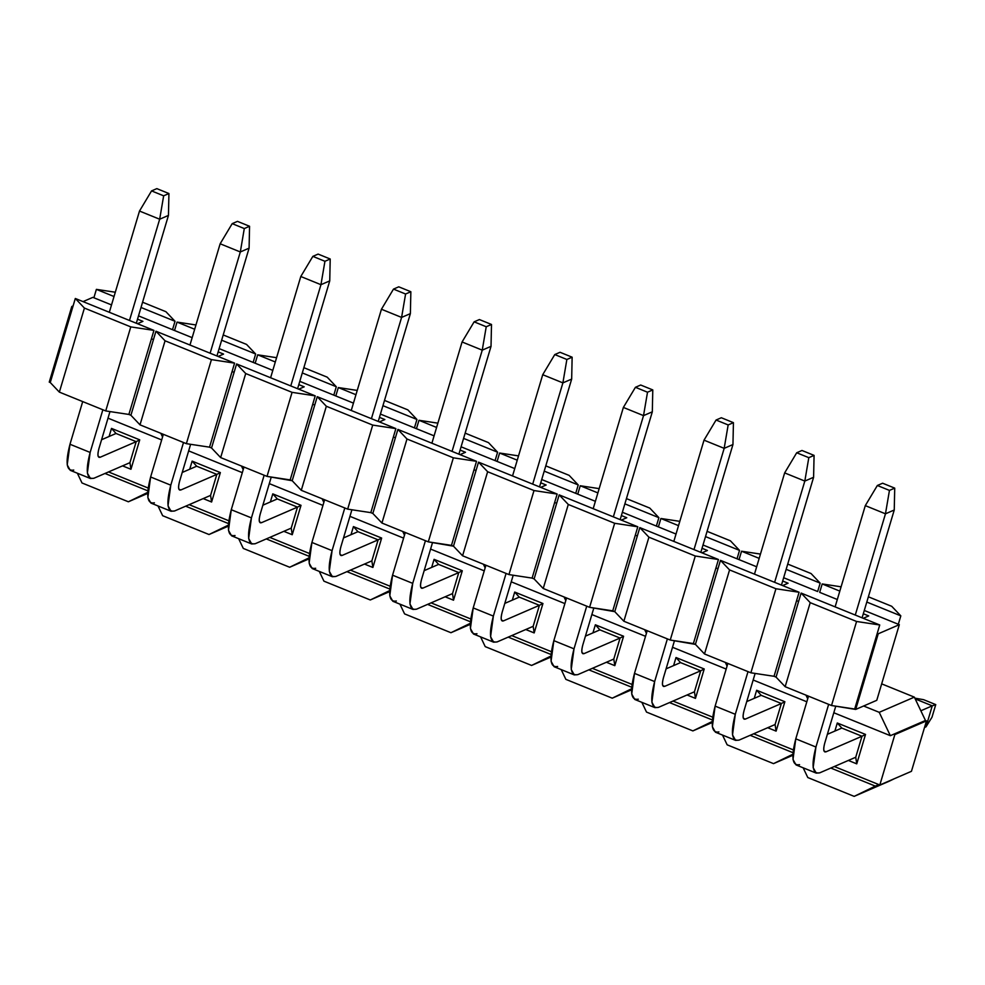 <?xml version="1.0" encoding="UTF-8"?>
<svg xmlns="http://www.w3.org/2000/svg" width="985" height="985" viewBox="0 0 985 985"><rect width="100%" height="100%" fill="white"/><g stroke="black" fill="none" stroke-linecap="round" stroke-linejoin="round"><path stroke-width="1.48" d="M856.581 621.473L879.74 624.982L801.113 593.068L810.212 602.66L856.581 621.473L810.212 602.66L785.156 686.693L831.525 705.519L856.581 621.473L831.525 705.519L854.684 709.028L879.74 624.982L856.581 621.473M798.601 601.478L801.113 593.068L879.74 624.982L854.684 709.028L855.694 709.434L878.238 633.798L877.229 633.392L878.238 633.798L855.694 709.434L876.773 700.31L899.317 624.675L878.238 633.798L899.317 624.675L876.773 700.31L855.694 709.434L831.525 705.519L785.156 686.693L810.212 602.66L801.113 593.068L798.601 601.478L796.582 600.653L799.094 592.256L774.038 676.289L796.582 600.653L798.601 601.478L776.057 677.114L798.601 601.478M50.26 382.525L59.359 392.116L84.415 308.071L75.316 298.48L50.26 382.525L49.25 382.118L50.26 382.525L75.316 298.48L153.943 330.394L151.431 338.803L153.943 330.394L130.783 326.897L105.727 410.93L128.887 414.439L151.431 338.803L128.887 414.439L130.906 415.264L153.451 339.616L151.431 338.803L153.451 339.616L130.906 415.264L140.005 424.843L165.061 340.798L155.95 331.219L153.451 339.616L155.95 331.219L234.578 363.133L232.078 371.53L234.578 363.133L211.43 359.623L186.374 443.669L209.534 447.165L232.078 371.53L209.534 447.165L211.541 447.99L234.098 372.355L232.078 371.53L234.098 372.355L211.541 447.99L220.652 457.582L245.708 373.537L236.597 363.945L234.098 372.355L236.597 363.945L315.225 395.859L312.725 404.269L315.225 395.859L292.077 392.35L267.021 476.395L290.169 479.904L312.725 404.269L290.169 479.904L292.188 480.717L314.732 405.081L312.725 404.269L314.732 405.081L292.188 480.717L301.287 490.308L326.343 406.263L317.244 396.684L314.732 405.081L317.244 396.684L395.871 428.598L393.372 436.995L395.871 428.598L372.712 425.089L347.668 509.134L370.816 512.631L393.372 436.995L370.816 512.631L372.835 513.456L395.379 437.82L393.372 436.995L395.379 437.82L372.835 513.456L381.934 523.035L406.99 439.002L397.891 429.411L395.379 437.82L397.891 429.411L476.518 461.325L474.007 469.734L476.518 461.325L453.359 457.816L428.303 541.861L451.462 545.37L474.007 469.734L451.462 545.37L453.482 546.183L476.026 470.547L474.007 469.734L476.026 470.547L453.482 546.183L462.581 555.774L487.637 471.729L478.525 462.15L476.026 470.547L478.525 462.15L557.165 494.051L554.654 502.461L557.165 494.051L534.005 490.555L508.95 574.587L532.109 578.096L554.654 502.461L532.109 578.096L534.116 578.921L556.673 503.273L554.654 502.461L556.673 503.273L534.116 578.921L543.227 588.501L568.283 504.468L559.172 494.876L556.673 503.273L559.172 494.876L637.8 526.79L635.3 535.187L637.8 526.79L614.652 523.281L589.596 607.326L612.744 610.835L635.3 535.187L612.744 610.835L614.763 611.648L637.32 536.012L635.3 535.187L637.32 536.012L614.763 611.648L623.862 621.24L648.918 537.194L639.819 527.603L637.32 536.012L639.819 527.603L718.447 559.517L715.947 567.926L718.447 559.517L695.287 556.02L670.243 640.053L693.391 643.562L715.947 567.926L693.391 643.562L695.41 644.375L717.954 568.739L715.947 567.926L717.954 568.739L695.41 644.375L704.509 653.966L729.565 569.921L720.466 560.342L717.954 568.739L720.466 560.342L799.094 592.256L775.934 588.747L750.878 672.792L774.038 676.289L776.057 677.114L785.156 686.693L776.057 677.114L774.038 676.289L750.878 672.792L775.934 588.747L729.565 569.921L704.509 653.966L750.878 672.792L704.509 653.966L695.41 644.375L670.243 640.053L695.287 556.02L648.918 537.194L623.862 621.24L670.243 640.053L623.862 621.24L614.763 611.648L589.596 607.326L614.652 523.281L568.283 504.468L543.227 588.501L589.596 607.326L543.227 588.501L534.116 578.921L532.109 578.096L508.95 574.587L534.005 490.555L487.637 471.729L462.581 555.774L508.95 574.587L462.581 555.774L453.482 546.183L428.303 541.861L453.359 457.816L406.99 439.002L381.934 523.035L428.303 541.861L381.934 523.035L372.835 513.456L370.816 512.631L347.668 509.134L372.712 425.089L326.343 406.263L301.287 490.308L347.668 509.134L301.287 490.308L292.188 480.717L267.021 476.395L292.077 392.35L245.708 373.537L220.652 457.582L267.021 476.395L220.652 457.582L211.541 447.99L209.534 447.165L186.374 443.669L211.43 359.623L165.061 340.798L140.005 424.843L186.374 443.669L140.005 424.843L130.906 415.264L128.887 414.439L105.727 410.93L130.783 326.897L84.415 308.071L59.359 392.116L105.727 410.93L59.359 392.116L50.26 382.525M729.565 569.921L775.934 588.747L799.094 592.256L720.466 560.342L729.565 569.921M648.918 537.194L695.287 556.02L718.447 559.517L639.819 527.603L648.918 537.194M568.283 504.468L614.652 523.281L637.8 526.79L559.172 494.876L568.283 504.468M487.637 471.729L534.005 490.555L557.165 494.051L478.525 462.15L487.637 471.729M406.99 439.002L453.359 457.816L476.518 461.325L397.891 429.411L406.99 439.002M326.343 406.263L372.712 425.089L395.871 428.598L317.244 396.684L326.343 406.263M245.708 373.537L292.077 392.35L315.225 395.859L236.597 363.945L245.708 373.537M165.061 340.798L211.43 359.623L234.578 363.133L155.95 331.219L165.061 340.798M84.415 308.071L130.783 326.897L153.943 330.394L75.316 298.48L84.415 308.071M898.308 624.268L899.317 624.675L898.308 624.268L900.819 615.859L898.308 624.268L864.301 610.466L898.308 624.268M891.708 606.28L900.819 615.859L891.708 606.28L868.376 596.799L891.708 606.28M841.104 586.814L822.192 583.945L839.823 591.111L822.192 583.945L841.104 586.814M866.8 602.057L900.819 615.859L866.8 602.057M819.68 592.354L822.192 583.945L819.68 592.354L837.312 599.508L819.68 592.354M811.061 573.541L820.173 583.132L817.661 591.529L820.173 583.132L786.165 569.33L820.173 583.132L811.061 573.541L787.729 564.073L811.061 573.541M739.033 559.615L756.665 566.781L739.033 559.615L741.545 551.218L739.033 559.615L737.026 558.803L739.033 559.615M783.654 577.727L817.661 591.529L783.654 577.727M759.176 558.372L741.545 551.218L760.457 554.075L741.545 551.218L759.176 558.372M730.427 540.814L739.526 550.393L737.026 558.803L739.526 550.393L705.519 536.591L739.526 550.393L730.427 540.814L707.082 531.334L730.427 540.814M658.399 526.889L676.03 534.042L658.399 526.889L660.898 518.492L658.399 526.889L656.379 526.076L658.399 526.889M703.007 545L737.026 558.803L703.007 545M678.53 525.645L660.898 518.492L679.81 521.348L660.898 518.492L678.53 525.645M649.78 508.075L658.879 517.667L656.379 526.076L658.879 517.667L624.872 503.864L658.879 517.667L649.78 508.075L626.435 498.607L649.78 508.075M577.752 494.162L595.383 501.316L577.752 494.162L580.251 485.753L577.752 494.162L575.732 493.337L577.752 494.162M622.372 512.262L656.379 526.076L622.372 512.262M597.883 492.906L580.251 485.753L599.163 488.622L580.251 485.753L597.883 492.906M569.133 475.349L578.232 484.94L575.732 493.337L578.232 484.94L544.225 471.125L578.232 484.94L569.133 475.349L545.801 465.88L569.133 475.349M497.105 461.423L514.736 468.577L497.105 461.423L499.604 453.026L497.105 461.423L495.086 460.611L497.105 461.423M541.725 479.535L575.732 493.337L541.725 479.535M517.248 460.18L499.604 453.026L518.516 455.883L499.604 453.026L517.248 460.18M488.486 442.622L497.597 452.201L495.086 460.611L497.597 452.201L463.578 438.399L497.597 452.201L488.486 442.622L465.154 433.141L488.486 442.622M416.458 428.697L434.089 435.85L416.458 428.697L418.97 420.287L416.458 428.697L414.439 427.872L416.458 428.697M461.079 446.808L495.086 460.611L461.079 446.808M436.601 427.453L418.97 420.287L437.882 423.156L418.97 420.287L436.601 427.453M407.852 409.883L416.95 419.475L414.439 427.872L416.95 419.475L382.943 405.672L416.95 419.475L407.852 409.883L384.507 400.415L407.852 409.883M335.811 395.958L353.455 403.124L335.811 395.958L338.323 387.561L335.811 395.958L333.804 395.145L335.811 395.958M380.432 414.069L414.439 427.872L380.432 414.069M355.954 394.714L338.323 387.561L357.235 390.417L338.323 387.561L355.954 394.714M327.205 377.156L336.304 386.736L333.804 395.145L336.304 386.736L302.296 372.933L336.304 386.736L327.205 377.156L303.86 367.676L327.205 377.156M255.177 363.231L272.808 370.385L255.177 363.231L257.676 354.822L255.177 363.231L253.157 362.418L255.177 363.231M299.785 381.343L333.804 395.145L299.785 381.343M275.308 361.988L257.676 354.822L276.588 357.69L257.676 354.822L275.308 361.988M246.558 344.418L255.657 354.009L253.157 362.418L255.657 354.009L221.65 340.207L255.657 354.009L246.558 344.418L223.213 334.949L246.558 344.418M174.53 330.504L192.161 337.658L174.53 330.504L177.029 322.095L174.53 330.504L172.51 329.679L174.53 330.504M219.15 348.604L253.157 362.418L219.15 348.604M194.673 329.249L177.029 322.095L195.941 324.964L177.029 322.095L194.673 329.249M165.911 311.691L175.022 321.282L172.51 329.679L175.022 321.282L141.003 307.468L175.022 321.282L165.911 311.691L142.579 302.223L165.911 311.691M93.883 297.765L111.514 304.919L93.883 297.765L96.395 289.368L93.883 297.765L92.873 297.359L83.035 301.619L92.873 297.359L93.883 297.765M138.503 315.877L172.51 329.679L138.503 315.877M114.026 296.522L96.395 289.368L115.307 292.225L96.395 289.368L114.026 296.522M863.266 618.297L868.721 615.933L863.316 613.754L868.721 615.933L863.266 618.297M782.619 585.57L788.074 583.206L782.669 581.015L788.074 583.206L782.619 585.57M701.973 552.831L707.427 550.48L702.034 548.288L707.427 550.48L701.973 552.831M621.326 520.105L626.78 517.741L621.387 515.549L626.78 517.741L621.326 520.105M540.691 487.366L546.146 485.014L540.74 482.822L546.146 485.014L540.691 487.366M460.044 454.639L465.499 452.275L460.094 450.083L465.499 452.275L460.044 454.639M379.397 421.912L384.852 419.548L379.459 417.357L384.852 419.548L379.397 421.912M298.75 389.173L304.205 386.822L298.812 384.63L304.205 386.822L298.75 389.173M218.116 356.447L223.57 354.083L218.165 351.891L223.57 354.083L218.116 356.447M137.469 323.708L142.923 321.356L137.518 319.165L142.923 321.356L137.469 323.708M73.099 305.916L71.794 306.483L72.804 306.889L71.794 306.483L49.25 382.118L71.794 306.483L73.099 305.916M129.934 462.667L93.92 478.254L129.934 462.667L136.189 441.662L100.187 457.249L136.189 441.662L129.934 462.667L130.956 469.266L139.722 439.852L136.189 441.662L139.722 439.852L111.502 428.401L116.033 433.474L101.578 439.729L116.033 433.474L136.189 441.662L116.033 433.474L111.502 428.401L109.089 436.478L111.502 428.401L139.722 439.852L130.956 469.266L129.934 462.667M73.764 470.067C66.414 471.507 65.158 462.901 69.984 444.26L82.703 401.584L69.984 444.26L67.202 464.871L70.255 470.337L90.423 478.513L87.357 473.059L90.14 452.435C85.313 471.089 86.569 479.683 93.92 478.254L90.423 478.513M109.323 312.294L139.501 211.049L109.323 312.294M98.241 456.449L100.187 457.249C97.737 457.717 97.318 454.848 98.919 448.643L109.975 411.57L98.919 448.643C97.256 454.959 97.675 457.828 100.187 457.249L98.241 456.449M136.312 323.24L168.447 215.419L159.668 219.224L129.478 320.47L159.668 219.224L139.501 211.049L159.668 219.224L163.658 195.818L151.555 190.905L139.501 211.049L151.555 190.905L163.658 195.818L168.927 193.54L156.824 188.627L151.555 190.905L156.824 188.627L168.927 193.54L168.447 215.419L136.312 323.24M102.859 409.772L90.14 452.435L69.984 444.26L90.14 452.435L102.859 409.772M99.017 457.335L100.187 457.249M168.447 215.419L168.927 193.54L163.658 195.818L159.668 219.224L168.447 215.419M210.568 495.406L174.567 510.981L210.568 495.406L216.835 474.388L180.834 489.976L216.835 474.388L210.568 495.406L211.603 502.005L220.369 472.591L216.835 474.388L220.369 472.591L192.137 461.128L196.68 466.213L182.225 472.468L196.68 466.213L216.835 474.388L196.68 466.213L192.137 461.128L189.736 469.217L192.137 461.128L220.369 472.591L211.603 502.005L210.568 495.406M154.399 502.806C147.06 504.234 145.792 495.627 150.619 476.986L163.35 434.323L150.619 476.986L147.836 497.597L150.902 503.064L171.058 511.252L168.004 505.785L170.787 485.174C165.96 503.815 167.216 512.422 174.567 510.981L171.058 511.252M189.97 345.021L220.148 243.775L189.97 345.021M178.888 489.188L180.834 489.976C178.383 490.456 177.965 487.587 179.565 481.369L190.622 444.309L179.565 481.369C177.891 487.686 178.322 490.555 180.834 489.976L178.888 489.188M216.946 355.979L249.094 248.158L240.315 251.963L210.125 353.209L240.315 251.963L220.148 243.775L240.315 251.963L244.292 228.557L232.201 223.644L220.148 243.775L232.201 223.644L244.292 228.557L249.562 226.267L237.471 221.366L232.201 223.644L237.471 221.366L249.562 226.267L249.094 248.158L216.946 355.979M183.505 442.499L170.787 485.174L150.619 476.986L170.787 485.174L183.505 442.499M179.664 490.062L180.834 489.976M249.094 248.158L249.562 226.267L244.292 228.557L240.315 251.963L249.094 248.158M291.215 528.132L255.213 543.72L291.215 528.132L297.482 507.127L261.468 522.703L297.482 507.127L291.215 528.132L292.237 534.732L301.016 505.317L297.482 507.127L301.016 505.317L272.783 493.867L277.327 498.939L262.872 505.194L277.327 498.939L297.482 507.127L277.327 498.939L272.783 493.867L270.37 501.944L272.783 493.867L301.016 505.317L292.237 534.732L291.215 528.132M235.046 535.532C227.695 536.973 226.439 528.366 231.266 509.725L243.984 467.05L231.266 509.725L228.483 530.336L231.549 535.803L251.704 543.979L248.651 538.512L251.434 517.901C246.607 536.542 247.863 545.148 255.213 543.72L251.704 543.979M270.604 377.748L300.794 276.502L270.604 377.748M259.523 521.915L261.468 522.703C259.018 523.183 258.599 520.314 260.212 514.096L271.257 477.035L260.212 514.096C258.538 520.425 258.957 523.294 261.468 522.703L259.523 521.915M297.593 388.706L329.741 280.885L320.95 284.69L290.772 385.935L320.95 284.69L300.794 276.502L320.95 284.69L324.939 261.284L312.848 256.371L300.794 276.502L312.848 256.371L324.939 261.284L330.209 259.006L318.118 254.093L312.848 256.371L318.118 254.093L330.209 259.006L329.741 280.885L297.593 388.706M264.152 475.238L251.434 517.901L231.266 509.725L251.434 517.901L264.152 475.238M260.299 522.801L261.468 522.703M329.741 280.885L330.209 259.006L324.939 261.284L320.95 284.69L329.741 280.885M371.862 560.871L335.848 576.447L371.862 560.871L378.129 539.854L342.115 555.442L378.129 539.854L371.862 560.871L372.884 567.471L381.651 538.056L378.129 539.854L381.651 538.056L353.43 526.593L357.961 531.678L343.506 537.933L357.961 531.678L378.129 539.854L357.961 531.678L353.43 526.593L351.017 534.683L353.43 526.593L381.651 538.056L372.884 567.471L371.862 560.871M315.692 568.271C308.342 569.699 307.086 561.093 311.913 542.452L324.631 499.777L311.913 542.452L309.13 563.063L312.183 568.53L332.351 576.717L329.286 571.251L332.068 550.64C327.242 569.281 328.51 577.887 335.848 576.447L332.351 576.717M351.251 410.486L381.441 309.241L351.251 410.486M340.17 554.654L342.115 555.442C339.665 555.922 339.246 553.053 340.859 546.835L351.904 509.774L340.859 546.835C339.185 553.151 339.603 556.02 342.115 555.442L340.17 554.654M378.24 421.432L410.376 313.624L401.597 317.416L371.419 418.662L401.597 317.416L381.441 309.241L401.597 317.416L405.586 294.01L393.483 289.11L381.441 309.241L393.483 289.11L405.586 294.01L410.856 291.732L398.753 286.82L393.483 289.11L398.753 286.82L410.856 291.732L410.376 313.624L378.24 421.432M344.799 507.964L332.068 550.64L311.913 542.452L332.068 550.64L344.799 507.964M340.945 555.528L342.115 555.442M410.376 313.624L410.856 291.732L405.586 294.01L401.597 317.416L410.376 313.624M452.509 593.598L416.495 609.186L452.509 593.598L458.764 572.593L422.762 588.168L458.764 572.593L452.509 593.598L453.531 600.197L462.297 570.783L458.764 572.593L462.297 570.783L434.077 559.332L438.608 564.405L424.153 570.66L438.608 564.405L458.764 572.593L438.608 564.405L434.077 559.332L431.664 567.409L434.077 559.332L462.297 570.783L453.531 600.197L452.509 593.598M396.339 600.998C388.989 602.426 387.733 593.832 392.559 575.178L405.278 532.516L392.559 575.178L389.777 595.802L392.83 601.269L412.998 609.444L409.932 603.977L412.715 583.366C407.888 602.007 409.144 610.614 416.495 609.186L412.998 609.444M431.898 443.213L462.076 341.967L431.898 443.213M420.817 587.38L422.762 588.168C420.312 588.648 419.893 585.779 421.506 579.562L432.55 542.501L421.506 579.562C419.832 585.89 420.25 588.747 422.762 588.168L420.817 587.38M458.887 454.171L491.022 346.351L482.244 350.155L452.053 451.401L482.244 350.155L462.076 341.967L482.244 350.155L486.233 326.749L474.13 321.836L462.076 341.967L474.13 321.836L486.233 326.749L491.503 324.471L479.399 319.559L474.13 321.836L479.399 319.559L491.503 324.471L491.022 346.351L458.887 454.171M425.434 540.691L412.715 583.366L392.559 575.178L412.715 583.366L425.434 540.691M421.592 588.254L422.762 588.168M491.022 346.351L491.503 324.471L486.233 326.749L482.244 350.155L491.022 346.351M533.156 626.325L497.142 641.912L533.156 626.325L539.411 605.319L503.409 620.907L539.411 605.319L533.156 626.325L534.178 632.924L542.944 603.51L539.411 605.319L542.944 603.51L514.712 592.059L519.255 597.132L504.8 603.386L519.255 597.132L539.411 605.319L519.255 597.132L514.712 592.059L512.311 600.148L514.712 592.059L542.944 603.51L534.178 632.924L533.156 626.325M476.974 633.724C469.636 635.165 468.367 626.558 473.206 607.917L485.925 565.242L473.206 607.917L470.411 628.529L473.477 633.995L493.633 642.183L490.579 636.716L493.362 616.093C488.535 634.746 489.791 643.34 497.142 641.912L493.633 642.183M512.545 475.952L542.723 374.706L512.545 475.952M501.463 620.119L503.409 620.907C500.959 621.375 500.54 618.506 502.141 612.301L513.197 575.24L502.141 612.301C500.466 618.617 500.897 621.486 503.409 620.907L501.463 620.119M539.521 486.898L571.669 379.09L562.891 382.882L532.7 484.127L562.891 382.882L542.723 374.706L562.891 382.882L566.867 359.476L554.777 354.563L542.723 374.706L554.777 354.563L566.867 359.476L572.137 357.198L560.046 352.285L554.777 354.563L560.046 352.285L572.137 357.198L571.669 379.09L539.521 486.898M506.081 573.43L493.362 616.093L473.206 607.917L493.362 616.093L506.081 573.43M502.239 620.993L503.409 620.907M571.669 379.09L572.137 357.198L566.867 359.476L562.891 382.882L571.669 379.09M613.79 659.063L577.789 674.639L613.79 659.063L620.058 638.046L584.043 653.634L620.058 638.046L613.79 659.063L614.812 665.663L623.591 636.248L620.058 638.046L623.591 636.248L595.359 624.785L599.902 629.871L585.447 636.125L599.902 629.871L620.058 638.046L599.902 629.871L595.359 624.785L592.945 632.875L595.359 624.785L623.591 636.248L614.812 665.663L613.79 659.063M557.621 666.463C550.27 667.892 549.014 659.285 553.841 640.644L566.56 597.981L553.841 640.644L551.058 661.267L554.124 666.722L574.28 674.91L571.226 669.443L574.009 648.832C569.182 667.473 570.438 676.079 577.789 674.639L574.28 674.91M593.192 508.679L623.37 407.433L593.192 508.679M582.098 652.846L584.043 653.634C581.593 654.114 581.175 651.245 582.788 645.027L593.832 607.967L582.788 645.027C581.113 651.344 581.532 654.212 584.043 653.634L582.098 652.846M620.168 519.637L652.316 411.816L643.525 415.621L613.347 516.866L643.525 415.621L623.37 407.433L643.525 415.621L647.514 392.215L635.423 387.302L623.37 407.433L635.423 387.302L647.514 392.215L652.784 389.925L640.693 385.024L635.423 387.302L640.693 385.024L652.784 389.925L652.316 411.816L620.168 519.637M586.728 606.157L574.009 648.832L553.841 640.644L574.009 648.832L586.728 606.157M582.886 653.72L584.043 653.634M652.316 411.816L652.784 389.925L647.514 392.215L643.525 415.621L652.316 411.816M694.437 691.79L658.423 707.378L694.437 691.79L700.704 670.785L664.69 686.36L700.704 670.785L694.437 691.79L695.459 698.39L704.226 668.975L700.704 670.785L704.226 668.975L676.005 657.524L680.537 662.597L666.082 668.852L680.537 662.597L700.704 670.785L680.537 662.597L676.005 657.524L673.592 665.601L676.005 657.524L704.226 668.975L695.459 698.39L694.437 691.79M638.268 699.19C630.917 700.63 629.661 692.024 634.488 673.383L647.207 630.708L634.488 673.383L631.705 693.994L634.759 699.461L654.926 707.636L651.861 702.182L654.643 681.558C649.817 700.2 651.085 708.806 658.423 707.378L654.926 707.636M673.826 541.405L704.016 440.16L673.826 541.405M662.745 685.572L664.69 686.36C662.24 686.841 661.821 683.972 663.434 677.766L674.479 640.693L663.434 677.766C661.76 684.082 662.179 686.951 664.69 686.36L662.745 685.572M700.815 552.363L732.951 444.543L724.172 448.347L693.994 549.593L724.172 448.347L704.016 440.16L724.172 448.347L728.161 424.941L716.07 420.029L704.016 440.16L716.07 420.029L728.161 424.941L733.431 422.663L721.34 417.751L716.07 420.029L721.34 417.751L733.431 422.663L732.951 444.543L700.815 552.363M667.374 638.896L654.643 681.558L634.488 673.383L654.643 681.558L667.374 638.896M663.521 686.459L664.69 686.36M732.951 444.543L733.431 422.663L728.161 424.941L724.172 448.347L732.951 444.543M775.084 724.529L739.07 740.104L775.084 724.529L781.351 703.512L745.337 719.099L781.351 703.512L775.084 724.529L776.106 731.129L784.873 701.714L781.351 703.512L784.873 701.714L756.652 690.251L761.183 695.336L746.728 701.591L761.183 695.336L781.351 703.512L761.183 695.336L756.652 690.251L754.239 698.34L756.652 690.251L784.873 701.714L776.106 731.129L775.084 724.529M718.915 731.929C711.564 733.357 710.308 724.751 715.135 706.11L727.853 663.434L715.135 706.11L712.352 726.721L715.405 732.187L735.573 740.375L732.508 734.909L735.29 714.297C730.464 732.938 731.72 741.545 739.07 740.104L735.573 740.375M754.473 574.144L784.651 472.898L754.473 574.144M743.392 718.311L745.337 719.099C742.887 719.579 742.468 716.711 744.081 710.493L755.126 673.432L744.081 710.493C742.407 716.809 742.825 719.678 745.337 719.099L743.392 718.311M781.462 585.09L813.598 477.282L804.819 481.074L774.629 582.32L804.819 481.074L784.651 472.898L804.819 481.074L808.808 457.668L796.705 452.768L784.651 472.898L796.705 452.768L808.808 457.668L814.078 455.39L801.975 450.477L796.705 452.768L801.975 450.477L814.078 455.39L813.598 477.282L781.462 585.09M748.009 671.622L735.29 714.297L715.135 706.11L735.29 714.297L748.009 671.622M744.167 719.185L745.337 719.099M813.598 477.282L814.078 455.39L808.808 457.668L804.819 481.074L813.598 477.282M935.75 704.607L931.995 717.215L935.75 704.607L923.659 699.695L935.75 704.607L932.253 705.839L935.75 704.607M923.659 699.695L914.831 698.143L923.659 699.695M915.2 698.919L932.253 705.839L925.986 726.856L931.995 717.215L925.986 726.856L924.509 727.496L925.986 726.856L932.253 705.839L915.2 698.919M855.731 757.256L819.717 772.843L855.731 757.256L861.986 736.251L825.984 751.826L861.986 736.251L855.731 757.256L856.753 763.855L865.519 734.441L861.986 736.251L865.519 734.441L837.287 722.99L841.83 728.063L827.375 734.317L841.83 728.063L861.986 736.251L841.83 728.063L837.287 722.99L834.886 731.067L837.287 722.99L865.519 734.441L856.753 763.855L855.731 757.256M799.561 764.655C792.211 766.084 790.943 757.49 795.782 738.836L808.5 696.173L795.782 738.836L792.987 759.46L796.052 764.926L816.208 773.102L813.154 767.635L815.937 747.024C811.111 765.665 812.366 774.272 819.717 772.843L816.208 773.102M835.12 606.871L865.298 505.625L835.12 606.871M824.039 751.038L825.984 751.826C823.534 752.306 823.115 749.437 824.716 743.219L835.772 706.159L824.716 743.219C823.054 749.548 823.472 752.417 825.984 751.826L824.039 751.038M920.852 710.776L932.253 705.839L920.852 710.776M862.097 617.829L894.245 510.008L885.466 513.813L855.275 615.059L885.466 513.813L865.298 505.625L885.466 513.813L889.455 490.407L877.352 485.494L865.298 505.625L877.352 485.494L889.455 490.407L894.725 488.129L882.622 483.216L877.352 485.494L882.622 483.216L894.725 488.129L894.245 510.008L862.097 617.829M828.656 704.349L815.937 747.024L795.782 738.836L815.937 747.024L828.656 704.349M824.814 751.912L825.984 751.826M894.245 510.008L894.725 488.129L889.455 490.407L885.466 513.813L894.245 510.008M854.167 796.372L875.308 786.104L830.798 768.041L875.308 786.104L854.167 796.372L807.798 777.547L854.167 796.372L889.295 781.167L854.167 796.372M803.157 767.808L807.798 777.547L803.157 767.808M889.295 781.167L894.392 778.692L889.295 781.167M878.817 784.589L875.308 786.104L878.817 784.589L834.307 766.527L878.817 784.589M82.001 482.97L77.359 473.219L82.001 482.97L128.37 501.784L147.627 493.448L128.37 501.784L82.001 482.97M105.001 473.465L147.787 490.825L105.001 473.465M148.119 488.018L108.51 471.938L148.119 488.018M147.664 492.414L128.37 501.784L147.664 492.414M162.648 515.697L158.006 505.945L162.648 515.697L209.017 534.523L228.274 526.187L209.017 534.523L162.648 515.697M185.648 506.191L228.422 523.552L185.648 506.191M228.766 520.745L189.157 504.665L228.766 520.745M228.311 525.153L209.017 534.523L228.311 525.153M243.283 548.423L238.653 538.684L243.283 548.423L289.664 567.249L308.921 558.914L289.664 567.249L243.283 548.423M266.295 538.918L309.068 556.291L266.295 538.918M309.401 553.471L269.804 537.404L309.401 553.471M308.958 557.879L289.664 567.249L308.958 557.879M323.93 581.162L319.288 571.411L323.93 581.162L370.298 599.976L389.555 591.653L370.298 599.976L323.93 581.162M346.929 571.657L389.715 589.018L346.929 571.657M390.048 586.21L350.451 570.13L390.048 586.21M389.604 590.618L370.298 599.976L389.604 590.618M404.576 613.889L399.935 604.15L404.576 613.889L450.945 632.715L470.202 624.379L450.945 632.715L404.576 613.889M427.576 604.384L470.362 621.744L427.576 604.384M470.695 618.937L431.085 602.869L470.695 618.937M470.239 623.345L450.945 632.715L470.239 623.345M485.223 646.628L480.581 636.876L485.223 646.628L531.592 665.441L550.849 657.106L531.592 665.441L485.223 646.628M508.223 637.123L550.997 654.483L508.223 637.123M551.341 651.676L511.732 635.596L551.341 651.676M550.886 656.072L531.592 665.441L550.886 656.072M565.858 679.354L561.228 669.615L565.858 679.354L612.239 698.18L631.496 689.845L612.239 698.18L565.858 679.354M588.87 669.849L631.644 687.21L588.87 669.849M631.976 684.403L592.379 668.335L631.976 684.403M631.533 688.811L612.239 698.18L631.533 688.811M646.505 712.081L641.863 702.342L646.505 712.081L692.874 730.907L712.13 722.571L692.874 730.907L646.505 712.081M669.505 702.576L712.29 719.949L669.505 702.576M712.623 717.129L673.026 701.061L712.623 717.129M712.18 721.537L692.874 730.907L712.18 721.537M727.152 744.82L722.51 735.069L727.152 744.82L773.52 763.634L792.777 755.31L773.52 763.634L727.152 744.82M750.151 735.315L792.937 752.675L750.151 735.315M793.27 749.868L753.66 733.788L793.27 749.868M792.814 754.276L773.52 763.634L792.814 754.276M911.445 771.317L879.827 784.996L911.445 771.317L926.479 720.897L894.86 734.576L879.827 784.996L894.86 734.576L926.479 720.897L925.469 720.478L893.851 734.17L894.86 734.576L893.851 734.17L925.469 720.478L914.351 697.134L879.223 712.327L890.341 735.684L893.851 734.17L890.341 735.684L879.223 712.327L863.623 705.999L879.223 712.327L914.351 697.134L881.673 683.861L914.351 697.134L925.469 720.478L926.479 720.897L911.445 771.317M833.803 712.746L890.341 735.684L833.803 712.746M805.976 695.151L807.712 698.796L805.976 695.151M806.826 701.788L753.168 680.007L806.826 701.788M725.329 662.413L727.065 666.069L725.329 662.413M726.179 669.061L672.521 647.28L726.179 669.061M644.695 629.686L646.431 633.33L644.695 629.686M645.532 636.322L591.874 614.541L645.532 636.322M564.048 596.959L565.784 600.604L564.048 596.959M564.885 603.596L511.227 581.815L564.885 603.596M483.401 564.22L485.137 567.865L483.401 564.22M484.251 570.857L430.593 549.076L484.251 570.857M402.754 531.494L404.49 535.138L402.754 531.494M403.604 538.13L349.946 516.349L403.604 538.13M322.12 498.755L323.856 502.412L322.12 498.755M322.957 505.404L269.299 483.623L322.957 505.404M241.473 466.028L243.209 469.673L241.473 466.028M242.31 472.665L188.652 450.884L242.31 472.665M160.826 433.301L162.562 436.946L160.826 433.301M161.675 439.938L108.018 418.157L161.675 439.938M848.356 760.445L856.753 763.855L848.356 760.445M767.709 727.718L776.106 731.129L767.709 727.718M687.062 694.979L695.459 698.39L687.062 694.979M606.415 662.252L614.812 665.663L606.415 662.252M525.781 629.526L534.178 632.924L525.781 629.526M445.134 596.787L453.531 600.197L445.134 596.787M364.487 564.06L372.884 567.471L364.487 564.06M283.84 531.321L292.237 534.732L283.84 531.321M203.205 498.595L211.603 502.005L203.205 498.595M122.559 465.868L130.956 469.266L122.559 465.868"/></g></svg>
